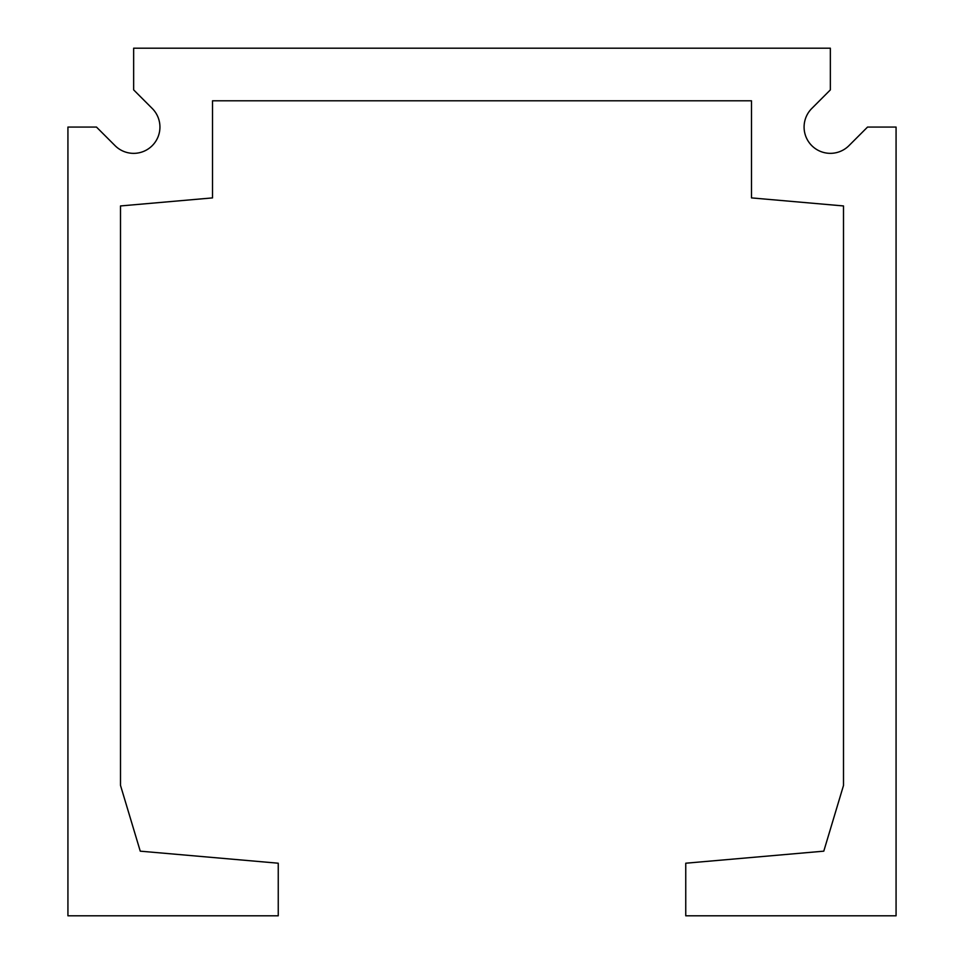 <?xml version="1.0" encoding="UTF-8"?>
<svg xmlns="http://www.w3.org/2000/svg" width="964" height="964" viewBox="0 0 964 964"><rect width="100%" height="100%" fill="white"/><g stroke="black" fill="none" stroke-linecap="round" stroke-linejoin="round"><path stroke-width="1.45" d="M896.074 127.067L867.54 127.067L848.959 145.648A26.293 26.293 0 0 1 811.784 145.648A26.293 26.293 0 0 1 811.784 108.474L830.353 89.893L830.353 48.2L133.647 48.2L133.647 89.869L152.577 108.824A26.293 26.293 0 0 1 151.902 145.986A26.293 26.293 0 0 1 114.74 145.335L96.472 127.067L67.926 127.067L67.926 915.8L278.247 915.8L278.247 863.214L140.25 851.164L120.5 785.383L120.5 205.947L212.526 197.897L212.526 100.786L751.486 100.786L751.486 197.897L843.5 205.947L843.5 785.467L823.786 851.164L685.753 863.214L685.753 915.8L896.074 915.8L896.074 127.067"/></g></svg>

